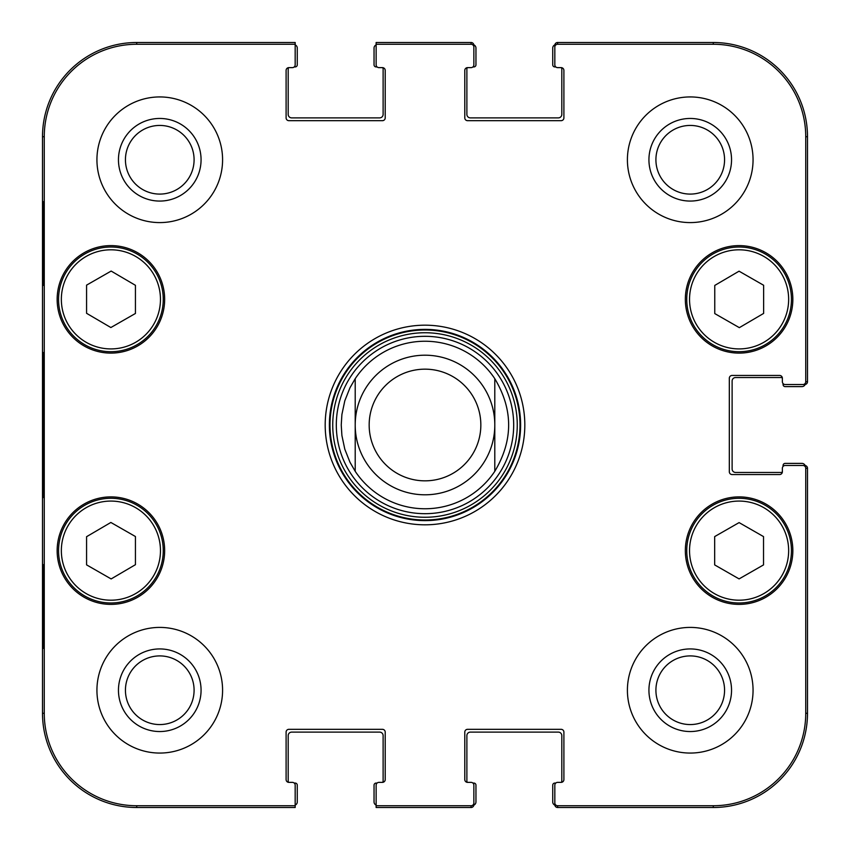 <?xml version="1.0" encoding="UTF-8"?>
<svg xmlns="http://www.w3.org/2000/svg" width="850" height="850" viewBox="0 0 850 850"><rect width="100%" height="100%" fill="white"/><g stroke="black" fill="none" stroke-linecap="round" stroke-linejoin="round"><path stroke-width="1.27" d="M295.173 44.891A3.485 3.485 0 0 1 297.266 48.089L297.266 64.834A2.093 2.093 0 0 1 295.173 66.927L294.228 66.927M382.426 67.628A2.794 2.794 0 0 1 385.209 70.422L385.209 117.884A2.794 2.794 0 0 1 382.426 120.679L288.894 120.679A2.794 2.794 0 0 1 286.099 117.884L286.099 70.422A2.794 2.794 0 0 1 288.894 67.628A2.794 2.794 0 0 0 288.724 67.628A2.093 2.093 0 0 0 288.192 69.02L288.192 114.389A3.485 3.485 0 0 0 291.688 117.884L379.631 117.884A3.485 3.485 0 0 0 383.116 114.389L383.116 69.02A2.093 2.093 0 0 0 382.596 67.628A2.794 2.794 0 0 0 382.426 67.628L378.93 67.628A2.794 2.794 0 0 1 376.136 64.834L376.136 44.264L471.07 44.264A2.794 2.794 -90 0 1 473.864 47.058L473.864 45.294A2.794 2.794 -90 0 0 471.07 42.5L376.136 42.5L376.136 44.891A3.485 3.485 0 0 0 374.043 48.089L374.043 64.834A2.093 2.093 0 0 0 376.136 66.927L377.081 66.927M471.07 44.264L471.07 42.5A2.794 2.794 -90 0 1 473.832 44.869A3.485 3.485 0 0 1 475.957 48.089L475.957 64.834A2.093 2.093 0 0 1 473.864 66.927L472.919 66.927M561.106 67.628A2.794 2.794 0 0 1 563.901 70.422L563.901 117.884A2.794 2.794 0 0 1 561.106 120.679L467.574 120.679A2.794 2.794 0 0 1 464.791 117.884L464.791 70.422A2.794 2.794 0 0 1 467.574 67.628A2.794 2.794 0 0 0 467.404 67.628A2.093 2.093 0 0 0 466.884 69.02L466.884 114.389A3.485 3.485 0 0 0 470.369 117.884L558.312 117.884A3.485 3.485 0 0 0 561.808 114.389L561.808 69.02A2.093 2.093 0 0 0 561.276 67.628A2.794 2.794 0 0 0 561.106 67.628L557.621 67.628A2.794 2.794 0 0 1 554.827 64.834L554.827 47.058A2.794 2.794 -90 0 1 557.621 44.264L713.267 44.264A92.459 92.459 0 0 1 805.736 136.733L805.736 381.724A2.794 2.794 -0 0 1 802.942 384.519L804.706 384.519A2.794 2.794 0 0 0 807.5 381.724L807.5 136.733A94.233 94.233 0 0 0 713.267 42.5L557.621 42.5A2.794 2.794 -90 0 0 554.827 45.294L554.827 47.058M555.773 66.927L554.827 66.927A2.093 2.093 0 0 1 552.734 64.834L552.734 48.089A3.485 3.485 0 0 1 554.859 44.869A2.794 2.794 -90 0 1 557.621 42.5L557.621 44.264M805.736 381.724L807.5 381.724A2.794 2.794 0 0 1 805.131 384.487A3.485 3.485 0 0 1 801.911 386.612L785.166 386.612A2.093 2.093 0 0 1 783.073 384.519L783.073 383.573M782.372 471.761A2.794 2.794 0 0 1 779.577 474.555L732.116 474.555A2.794 2.794 0 0 1 729.321 471.761L729.321 378.239A2.794 2.794 0 0 1 732.116 375.445L779.577 375.445A2.794 2.794 0 0 1 782.372 378.239A2.794 2.794 0 0 0 782.372 378.069A2.093 2.093 0 0 0 780.98 377.538L735.611 377.538A3.485 3.485 0 0 0 732.116 381.023L732.116 468.977A3.485 3.485 0 0 0 735.611 472.462L780.98 472.462A2.093 2.093 0 0 0 782.372 471.931A2.794 2.794 0 0 0 782.372 471.761L782.372 468.276A2.794 2.794 0 0 1 785.166 465.481L802.942 465.481A2.794 2.794 0 0 1 805.736 468.276L805.736 713.267A92.459 92.459 0 0 1 713.267 805.736L557.621 805.736A2.794 2.794 90 0 1 554.827 802.942L554.827 804.706A2.794 2.794 90 0 0 557.621 807.5L713.267 807.5A94.233 94.233 0 0 0 807.5 713.267L807.5 468.276A2.794 2.794 0 0 0 804.706 465.481L802.942 465.481M783.073 466.427L783.073 465.481A2.093 2.093 0 0 1 785.166 463.388L801.911 463.388A3.485 3.485 0 0 1 805.131 465.513A2.794 2.794 0 0 1 807.5 468.276L805.736 468.276M557.621 805.736L557.621 807.5A2.794 2.794 90 0 1 554.859 805.131A3.485 3.485 0 0 1 552.734 801.911L552.734 785.166A2.093 2.093 0 0 1 554.827 783.073L555.773 783.073M467.574 782.372A2.794 2.794 0 0 1 464.791 779.577L464.791 732.116A2.794 2.794 0 0 1 467.574 729.321L561.106 729.321A2.794 2.794 0 0 1 563.901 732.116L563.901 779.577A2.794 2.794 0 0 1 561.106 782.372A2.794 2.794 0 0 0 561.276 782.372A2.093 2.093 0 0 0 561.808 780.98L561.808 735.611A3.485 3.485 0 0 0 558.312 732.116L470.369 732.116A3.485 3.485 0 0 0 466.884 735.611L466.884 780.98A2.093 2.093 0 0 0 467.404 782.372A2.794 2.794 0 0 0 467.574 782.372L471.07 782.372A2.794 2.794 0 0 1 473.864 785.166L473.864 802.942A2.794 2.794 90 0 1 471.07 805.736L376.136 805.736L376.136 807.5L471.07 807.5A2.794 2.794 90 0 0 473.864 804.706L473.864 802.942M472.919 783.073L473.864 783.073A2.093 2.093 0 0 1 475.957 785.166L475.957 801.911A3.485 3.485 0 0 1 473.832 805.131A2.794 2.794 90 0 1 471.07 807.5L471.07 805.736M376.136 805.109A3.485 3.485 0 0 1 374.043 801.911L374.043 785.166A2.093 2.093 0 0 1 376.136 783.073L377.081 783.073M288.894 782.372A2.794 2.794 0 0 1 286.099 779.577L286.099 732.116A2.794 2.794 0 0 1 288.894 729.321L382.426 729.321A2.794 2.794 0 0 1 385.209 732.116L385.209 779.577A2.794 2.794 0 0 1 382.426 782.372A2.794 2.794 0 0 0 382.596 782.372A2.093 2.093 0 0 0 383.116 780.98L383.116 735.611A3.485 3.485 0 0 0 379.631 732.116L291.688 732.116A3.485 3.485 0 0 0 288.192 735.611L288.192 780.98A2.093 2.093 0 0 0 288.724 782.372A2.794 2.794 0 0 0 288.894 782.372L292.379 782.372A2.794 2.794 0 0 1 295.173 785.166L295.173 805.736L136.733 805.736A92.459 92.459 0 0 1 44.264 713.267L44.264 136.733A92.459 92.459 0 0 1 136.733 44.264L295.173 44.264L295.173 42.5L136.733 42.5A94.233 94.233 0 0 0 42.5 136.733L42.5 713.267A94.233 94.233 0 0 0 136.733 807.5L295.173 807.5L295.173 805.109A3.485 3.485 0 0 0 297.266 801.911L297.266 785.166A2.093 2.093 0 0 0 295.173 783.073L294.228 783.073M494.796 378.696C513.251 409.562 513.251 440.438 494.796 471.304L494.796 378.696L494.796 471.304A83.757 83.757 0 0 1 355.204 471.304L349.956 462.198L344.803 449.183L341.902 435.487L341.243 425L341.902 414.513L344.803 400.817L349.956 387.802L355.204 378.696L355.204 471.304L355.204 378.696A83.757 83.757 0 0 1 494.796 378.696A83.757 83.757 0 0 0 355.204 378.696A83.757 83.757 0 0 1 494.796 378.696M369.166 425A55.834 55.834 0 0 1 452.922 376.646A55.834 55.834 0 0 1 452.922 473.354A55.834 55.834 0 0 1 369.166 425M355.204 425A69.796 69.796 0 0 1 459.903 364.554A69.796 69.796 0 0 1 459.903 485.446A69.796 69.796 0 0 1 355.204 425M714.765 313.576L714.765 285.43L739.054 271.182L763.629 285.26L763.629 313.416L739.341 327.654L714.765 313.576M110.861 327.537L86.573 313.299L86.573 285.143L111.148 271.065L135.437 285.313L135.437 313.469L110.861 327.537M84.883 253.938A52.349 52.349 0 0 0 84.575 344.611A52.349 52.349 0 0 0 163.253 299.54A52.349 52.349 0 0 0 84.883 253.938M164.645 299.359A53.741 53.741 0 0 1 84.033 345.908A53.741 53.741 0 0 1 84.033 252.811A53.741 53.741 0 0 1 164.645 299.359M376.136 805.736L376.136 785.166A2.794 2.794 0 0 1 378.93 782.372L382.426 782.372L378.93 782.372M557.621 782.372L561.106 782.372L557.621 782.372A2.794 2.794 0 0 0 554.827 785.166L554.827 802.942M782.372 381.724L782.372 378.239L782.372 381.724A2.794 2.794 0 0 0 785.166 384.519L802.942 384.519M471.07 67.628L467.574 67.628L471.07 67.628A2.794 2.794 0 0 0 473.864 64.834L473.864 47.058M292.379 67.628L288.894 67.628L292.379 67.628A2.794 2.794 0 0 0 295.173 64.834L295.173 44.264M792.838 550.641A53.741 53.741 0 0 1 712.226 597.189A53.741 53.741 0 0 1 712.226 504.092A53.741 53.741 0 0 1 792.838 550.641M164.645 550.641A53.741 53.741 0 0 1 84.033 597.189A53.741 53.741 0 0 1 84.033 504.092A53.741 53.741 0 0 1 164.645 550.641M222.583 690.242A62.815 62.815 0 0 1 128.35 744.643A62.815 62.815 0 0 1 128.35 635.832A62.815 62.815 0 0 1 222.583 690.242M753.058 690.242A62.815 62.815 0 0 1 658.824 744.643A62.815 62.815 0 0 1 658.824 635.832A62.815 62.815 0 0 1 753.058 690.242M753.058 159.758A62.815 62.815 0 0 1 658.824 214.168A62.815 62.815 0 0 1 658.824 105.358A62.815 62.815 0 0 1 753.058 159.758M222.583 159.758A62.815 62.815 0 0 1 128.35 214.168A62.815 62.815 0 0 1 128.35 105.358A62.815 62.815 0 0 1 222.583 159.758M792.838 299.359A53.741 53.741 0 0 1 712.226 345.908A53.741 53.741 0 0 1 712.226 252.811A53.741 53.741 0 0 1 792.838 299.359M325.189 425A99.811 99.811 0 0 0 474.906 511.445A99.811 99.811 0 0 0 474.906 338.555A99.811 99.811 0 0 0 325.189 425M125.439 159.758A34.319 34.319 0 0 1 176.928 130.039A34.319 34.319 0 0 1 176.928 189.486A34.319 34.319 0 0 1 125.439 159.758M125.439 690.242A34.319 34.319 0 0 1 176.928 660.514A34.319 34.319 0 0 1 176.928 719.961A34.319 34.319 0 0 1 125.439 690.242M655.913 690.242A34.319 34.319 0 0 1 707.402 660.514A34.319 34.319 0 0 1 707.402 719.961A34.319 34.319 0 0 1 655.913 690.242M655.913 159.758A34.319 34.319 0 0 1 707.402 130.039A34.319 34.319 0 0 1 707.402 189.486A34.319 34.319 0 0 1 655.913 159.758M714.669 536.594L739.096 522.601L763.523 536.594L763.523 564.91L739.096 578.903L714.669 564.91L714.669 536.594M791.446 550.641A52.349 52.349 0 0 0 712.927 505.304A52.349 52.349 0 0 0 712.927 595.977A52.349 52.349 0 0 0 791.446 550.641M765.117 253.938A52.349 52.349 0 0 0 686.747 299.54A52.349 52.349 0 0 0 765.425 344.611A52.349 52.349 0 0 0 765.117 253.938M86.573 564.857L86.573 536.701L110.861 522.463L135.437 536.531L135.437 564.687L111.148 578.935L86.573 564.857M136.924 505.208A52.349 52.349 0 0 0 58.554 550.821A52.349 52.349 0 0 0 137.232 595.882A52.349 52.349 0 0 0 136.924 505.208M135.532 507.631A49.555 49.555 0 0 0 61.349 550.811A49.555 49.555 0 0 0 135.83 593.47A49.555 49.555 0 0 0 135.532 507.631A49.555 49.555 0 0 1 135.83 593.47A49.555 49.555 0 0 1 61.349 550.811A49.555 49.555 0 0 1 135.532 507.631M425 513.687A88.687 88.687 0 0 0 501.808 380.662A88.687 88.687 0 0 0 348.192 380.662A88.687 88.687 0 0 0 425 513.687M425 508.757A83.757 83.757 0 0 0 494.796 471.304A83.757 83.757 0 0 1 355.204 471.304M43.138 285.398L43.138 201.641L43.626 285.398M43.138 648.359L43.138 564.602L43.626 648.359M42.659 425L43.297 497.558L43.871 396.706L43.297 352.516L42.659 425M118.458 159.758A41.299 41.299 0 0 0 180.413 195.532A41.299 41.299 0 0 0 180.413 123.994A41.299 41.299 0 0 0 118.458 159.758M118.458 690.242A41.299 41.299 0 0 0 180.413 726.006A41.299 41.299 0 0 0 180.413 654.468A41.299 41.299 0 0 0 118.458 690.242M648.933 690.242A41.299 41.299 0 0 0 710.887 726.006A41.299 41.299 0 0 0 710.887 654.468A41.299 41.299 0 0 0 648.933 690.242M648.933 159.758A41.299 41.299 0 0 0 710.887 195.532A41.299 41.299 0 0 0 710.887 123.994A41.299 41.299 0 0 0 648.933 159.758M329.375 425A95.625 95.625 0 0 1 472.812 342.189A95.625 95.625 0 0 1 472.812 507.811A95.625 95.625 0 0 1 329.375 425M763.725 256.36A49.555 49.555 0 0 1 764.023 342.189A49.555 49.555 0 0 1 689.541 299.529A49.555 49.555 0 0 1 763.725 256.36M86.275 256.36A49.555 49.555 0 0 1 160.459 299.529A49.555 49.555 0 0 1 85.978 342.189A49.555 49.555 0 0 1 86.275 256.36M788.651 550.641A49.555 49.555 0 0 1 714.319 593.555A49.555 49.555 0 0 1 714.319 507.716A49.555 49.555 0 0 1 788.651 550.641M425 520.009A95.009 95.009 0 0 0 507.28 377.496A95.009 95.009 0 0 0 342.72 377.496A95.009 95.009 0 0 0 425 520.009M425 517.267A92.267 92.267 0 0 0 504.9 378.866A92.267 92.267 0 0 0 345.1 378.866A92.267 92.267 0 0 0 425 517.267M42.5 136.733L44.264 136.733M42.5 713.267L44.264 713.267M807.5 713.267L805.736 713.267M713.267 42.5L713.267 44.264M136.733 42.5L136.733 44.264M136.733 807.5L136.733 805.736M713.267 807.5L713.267 805.736M807.5 136.733L805.736 136.733"/></g></svg>
